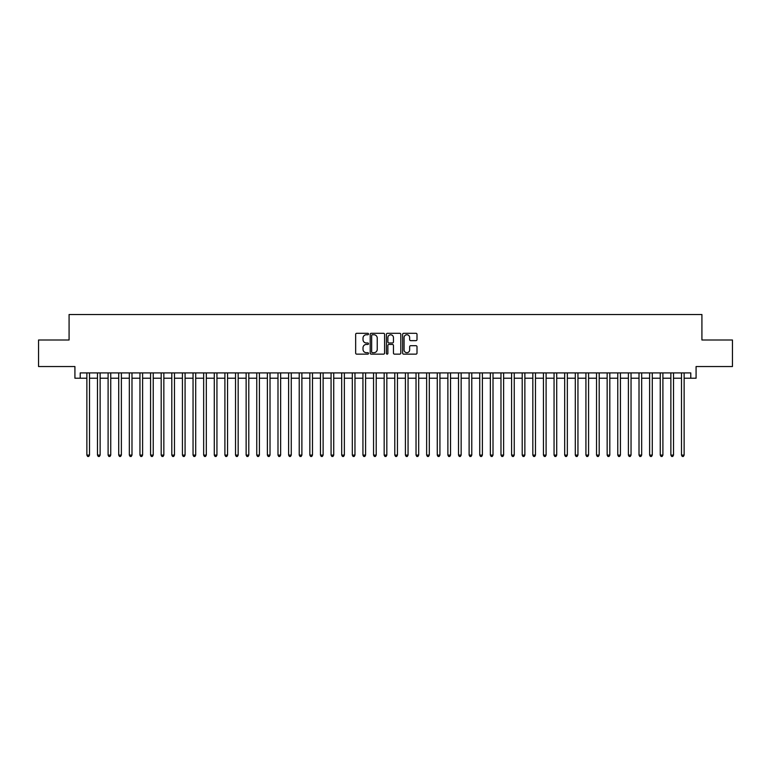 <?xml version="1.0" encoding="UTF-8"?>
<svg xmlns="http://www.w3.org/2000/svg" width="771" height="771" viewBox="0 0 771 771"><rect width="100%" height="100%" fill="white"/><g stroke="black" fill="none" stroke-linecap="round" stroke-linejoin="round"><path stroke-width="1.16" d="M368.509 334.026A0.732 0.732 0 0 0 367.786 333.294L356.703 333.294A1.041 1.041 0 0 0 355.662 334.335L355.662 353.099A1.041 1.041 0 0 0 356.703 354.14L367.786 354.14A0.732 0.732 0 0 0 368.509 353.407A0.732 0.732 0 0 0 367.786 352.684L366.35 352.684A3.335 3.335 0 0 1 363.016 349.35L363.016 347.779A3.335 3.335 0 0 1 366.35 344.444L367.786 344.444A0.732 0.732 0 0 0 368.509 343.721A0.732 0.732 0 0 0 367.786 342.989L366.35 342.989A3.335 3.335 0 0 1 363.016 339.654L363.016 338.093A3.335 3.335 0 0 1 366.35 334.759L367.786 334.759A0.732 0.732 0 0 0 368.509 334.026M415.964 340.647A1.041 1.041 0 0 0 417.005 339.597L417.005 334.335A1.041 1.041 0 0 0 415.964 333.294L403.657 333.294A1.041 1.041 0 0 0 402.616 334.335L402.616 353.099A1.041 1.041 0 0 0 403.657 354.14L415.964 354.14A1.041 1.041 0 0 0 417.005 353.099L417.005 346.738A1.041 1.041 0 0 0 415.964 345.697L410.692 345.697A1.041 1.041 0 0 0 409.652 346.738L409.652 349.889A2.785 2.785 0 0 1 406.866 352.684A2.785 2.785 0 0 1 404.081 349.889L404.081 337.544A2.785 2.785 0 0 1 406.866 334.759A2.785 2.785 0 0 1 409.652 337.544L409.652 339.597A1.041 1.041 0 0 0 410.692 340.647L415.964 340.647M80.223 378.224L80.223 372.913L690.777 372.913L690.777 378.224L696.078 378.224L696.078 366.543L732.45 366.543L732.45 340.001L701.918 340.001L701.918 314.52L69.082 314.52L69.082 340.001L38.55 340.001L38.55 366.543L74.922 366.543L74.922 378.224L86.863 378.224M384.584 334.335A1.041 1.041 0 0 0 383.544 333.294L371.246 333.294A1.041 1.041 0 0 0 370.205 334.335L370.205 353.099A1.041 1.041 0 0 0 371.246 354.14L383.544 354.14A1.041 1.041 0 0 0 384.584 353.099L384.584 334.335M387.456 333.294L399.754 333.294A1.041 1.041 0 0 1 400.795 334.335L400.795 353.099A1.041 1.041 0 0 1 399.754 354.14L394.492 354.14A1.041 1.041 0 0 1 393.451 353.099L393.451 345.485A1.041 1.041 0 0 0 392.4 344.444L388.912 344.444A1.041 1.041 0 0 0 387.871 345.485L387.871 353.407A0.732 0.732 0 0 1 387.138 354.14A0.732 0.732 0 0 1 386.416 353.407L386.416 334.335A1.041 1.041 0 0 1 387.456 333.294M89.513 378.224L97.483 378.224M100.134 378.224L108.104 378.224M110.754 378.224L118.715 378.224M121.375 378.224L129.335 378.224M131.986 378.224L139.956 378.224M142.606 378.224L150.576 378.224M153.227 378.224L161.187 378.224M163.847 378.224L171.808 378.224M174.468 378.224L182.428 378.224M185.079 378.224L193.049 378.224M195.699 378.224L203.66 378.224M206.32 378.224L214.28 378.224M216.94 378.224L224.901 378.224M227.551 378.224L235.521 378.224M238.172 378.224L246.132 378.224M248.792 378.224L256.753 378.224M259.413 378.224L267.373 378.224M270.023 378.224L277.994 378.224M280.644 378.224L288.605 378.224M291.265 378.224L299.225 378.224M301.885 378.224L309.846 378.224M312.496 378.224L320.466 378.224M323.116 378.224L331.077 378.224M333.737 378.224L341.698 378.224M344.358 378.224L352.318 378.224M354.968 378.224L362.939 378.224M365.589 378.224L373.559 378.224M376.209 378.224L384.17 378.224M386.83 378.224L394.791 378.224M397.441 378.224L405.411 378.224M408.061 378.224L416.032 378.224M418.682 378.224L426.642 378.224M429.302 378.224L437.263 378.224M439.923 378.224L447.884 378.224M450.534 378.224L458.504 378.224M461.154 378.224L469.115 378.224M471.775 378.224L479.735 378.224M482.395 378.224L490.356 378.224M493.006 378.224L500.977 378.224M503.627 378.224L511.587 378.224M514.247 378.224L522.208 378.224M524.868 378.224L532.828 378.224M535.479 378.224L543.449 378.224M546.099 378.224L554.06 378.224M556.72 378.224L564.68 378.224M567.34 378.224L575.301 378.224M577.951 378.224L585.921 378.224M588.572 378.224L596.532 378.224M599.192 378.224L607.153 378.224M609.813 378.224L617.773 378.224M620.424 378.224L628.394 378.224M631.044 378.224L639.014 378.224M641.665 378.224L649.625 378.224M652.285 378.224L660.246 378.224M662.896 378.224L670.866 378.224M673.517 378.224L681.487 378.224M684.137 378.224L690.777 378.224M372.393 334.759A0.732 0.732 0 0 0 371.661 335.481L371.661 351.952A0.732 0.732 0 0 0 372.393 352.684L373.906 352.684A3.335 3.335 0 0 0 377.241 349.35L377.241 338.093A3.335 3.335 0 0 0 373.906 334.759L372.393 334.759M393.451 337.592A2.785 2.785 0 0 0 390.656 334.807A2.785 2.785 0 0 0 387.871 337.592L387.871 341.948A1.041 1.041 0 0 0 388.912 342.989L392.4 342.989A1.041 1.041 0 0 0 393.451 341.948L393.451 337.592M89.513 372.913L89.513 455.102L86.863 455.102L86.863 372.913M89.513 455.102L88.723 456.48L87.663 456.48L86.863 455.102M100.134 372.913L100.134 455.102L97.483 455.102L97.483 372.913M100.134 455.102L99.343 456.48L98.274 456.48L97.483 455.102M110.754 372.913L110.754 455.102L108.104 455.102L108.104 372.913M110.754 455.102L109.954 456.48L108.894 456.48L108.104 455.102M121.375 372.913L121.375 455.102L118.715 455.102L118.715 372.913M121.375 455.102L120.575 456.48L119.515 456.48L118.715 455.102M131.986 372.913L131.986 455.102L129.335 455.102L129.335 372.913M131.986 455.102L131.195 456.48L130.135 456.48L129.335 455.102M142.606 372.913L142.606 455.102L139.956 455.102L139.956 372.913M142.606 455.102L141.816 456.48L140.746 456.48L139.956 455.102M153.227 372.913L153.227 455.102L150.576 455.102L150.576 372.913M153.227 455.102L152.427 456.48L151.367 456.48L150.576 455.102M163.847 372.913L163.847 455.102L161.187 455.102L161.187 372.913M163.847 455.102L163.047 456.48L161.987 456.48L161.187 455.102M174.468 372.913L174.468 455.102L171.808 455.102L171.808 372.913M174.468 455.102L173.668 456.48L172.608 456.48L171.808 455.102M185.079 372.913L185.079 455.102L182.428 455.102L182.428 372.913M185.079 455.102L184.288 456.48L183.219 456.48L182.428 455.102M195.699 372.913L195.699 455.102L193.049 455.102L193.049 372.913M195.699 455.102L194.899 456.48L193.839 456.48L193.049 455.102M206.32 372.913L206.32 455.102L203.66 455.102L203.66 372.913M206.32 455.102L205.52 456.48L204.46 456.48L203.66 455.102M216.94 372.913L216.94 455.102L214.28 455.102L214.28 372.913M216.94 455.102L216.14 456.48L215.08 456.48L214.28 455.102M227.551 372.913L227.551 455.102L224.901 455.102L224.901 372.913M227.551 455.102L226.761 456.48L225.701 456.48L224.901 455.102M238.172 372.913L238.172 455.102L235.521 455.102L235.521 372.913M238.172 455.102L237.372 456.48L236.311 456.48L235.521 455.102M248.792 372.913L248.792 455.102L246.132 455.102L246.132 372.913M248.792 455.102L247.992 456.48L246.932 456.48L246.132 455.102M259.413 372.913L259.413 455.102L256.753 455.102L256.753 372.913M259.413 455.102L258.613 456.48L257.553 456.48L256.753 455.102M270.023 372.913L270.023 455.102L267.373 455.102L267.373 372.913M270.023 455.102L269.233 456.48L268.173 456.48L267.373 455.102M280.644 372.913L280.644 455.102L277.994 455.102L277.994 372.913M280.644 455.102L279.844 456.48L278.784 456.48L277.994 455.102M291.265 372.913L291.265 455.102L288.605 455.102L288.605 372.913M291.265 455.102L290.465 456.48L289.404 456.48L288.605 455.102M301.885 372.913L301.885 455.102L299.225 455.102L299.225 372.913M301.885 455.102L301.085 456.48L300.025 456.48L299.225 455.102M312.496 372.913L312.496 455.102L309.846 455.102L309.846 372.913M312.496 455.102L311.706 456.48L310.646 456.48L309.846 455.102M323.116 372.913L323.116 455.102L320.466 455.102L320.466 372.913M323.116 455.102L322.326 456.48L321.256 456.48L320.466 455.102M333.737 372.913L333.737 455.102L331.077 455.102L331.077 372.913M333.737 455.102L332.937 456.48L331.877 456.48L331.077 455.102M344.358 372.913L344.358 455.102L341.698 455.102L341.698 372.913M344.358 455.102L343.558 456.48L342.497 456.48L341.698 455.102M354.968 372.913L354.968 455.102L352.318 455.102L352.318 372.913M354.968 455.102L354.178 456.48L353.118 456.48L352.318 455.102M365.589 372.913L365.589 455.102L362.939 455.102L362.939 372.913M365.589 455.102L364.799 456.48L363.729 456.48L362.939 455.102M376.209 372.913L376.209 455.102L373.559 455.102L373.559 372.913M376.209 455.102L375.41 456.48L374.349 456.48L373.559 455.102M386.83 372.913L386.83 455.102L384.17 455.102L384.17 372.913M386.83 455.102L386.03 456.48L384.97 456.48L384.17 455.102M397.441 372.913L397.441 455.102L394.791 455.102L394.791 372.913M397.441 455.102L396.651 456.48L395.59 456.48L394.791 455.102M408.061 372.913L408.061 455.102L405.411 455.102L405.411 372.913M408.061 455.102L407.271 456.48L406.201 456.48L405.411 455.102M418.682 372.913L418.682 455.102L416.032 455.102L416.032 372.913M418.682 455.102L417.882 456.48L416.822 456.48L416.032 455.102M429.302 372.913L429.302 455.102L426.642 455.102L426.642 372.913M429.302 455.102L428.503 456.48L427.442 456.48L426.642 455.102M439.923 372.913L439.923 455.102L437.263 455.102L437.263 372.913M439.923 455.102L439.123 456.48L438.063 456.48L437.263 455.102M450.534 372.913L450.534 455.102L447.884 455.102L447.884 372.913M450.534 455.102L449.744 456.48L448.674 456.48L447.884 455.102M461.154 372.913L461.154 455.102L458.504 455.102L458.504 372.913M461.154 455.102L460.354 456.48L459.294 456.48L458.504 455.102M471.775 372.913L471.775 455.102L469.115 455.102L469.115 372.913M471.775 455.102L470.975 456.48L469.915 456.48L469.115 455.102M482.395 372.913L482.395 455.102L479.735 455.102L479.735 372.913M482.395 455.102L481.596 456.48L480.535 456.48L479.735 455.102M493.006 372.913L493.006 455.102L490.356 455.102L490.356 372.913M493.006 455.102L492.216 456.48L491.156 456.48L490.356 455.102M503.627 372.913L503.627 455.102L500.977 455.102L500.977 372.913M503.627 455.102L502.827 456.48L501.767 456.48L500.977 455.102M514.247 372.913L514.247 455.102L511.587 455.102L511.587 372.913M514.247 455.102L513.447 456.48L512.387 456.48L511.587 455.102M524.868 372.913L524.868 455.102L522.208 455.102L522.208 372.913M524.868 455.102L524.068 456.48L523.008 456.48L522.208 455.102M535.479 372.913L535.479 455.102L532.828 455.102L532.828 372.913M535.479 455.102L534.688 456.48L533.628 456.48L532.828 455.102M546.099 372.913L546.099 455.102L543.449 455.102L543.449 372.913M546.099 455.102L545.299 456.48L544.239 456.48L543.449 455.102M556.72 372.913L556.72 455.102L554.06 455.102L554.06 372.913M556.72 455.102L555.92 456.48L554.86 456.48L554.06 455.102M567.34 372.913L567.34 455.102L564.68 455.102L564.68 372.913M567.34 455.102L566.54 456.48L565.48 456.48L564.68 455.102M577.951 372.913L577.951 455.102L575.301 455.102L575.301 372.913M577.951 455.102L577.161 456.48L576.101 456.48L575.301 455.102M588.572 372.913L588.572 455.102L585.921 455.102L585.921 372.913M588.572 455.102L587.781 456.48L586.712 456.48L585.921 455.102M599.192 372.913L599.192 455.102L596.532 455.102L596.532 372.913M599.192 455.102L598.392 456.48L597.332 456.48L596.532 455.102M609.813 372.913L609.813 455.102L607.153 455.102L607.153 372.913M609.813 455.102L609.013 456.48L607.953 456.48L607.153 455.102M620.424 372.913L620.424 455.102L617.773 455.102L617.773 372.913M620.424 455.102L619.633 456.48L618.573 456.48L617.773 455.102M631.044 372.913L631.044 455.102L628.394 455.102L628.394 372.913M631.044 455.102L630.254 456.48L629.184 456.48L628.394 455.102M641.665 372.913L641.665 455.102L639.014 455.102L639.014 372.913M641.665 455.102L640.865 456.48L639.805 456.48L639.014 455.102M652.285 372.913L652.285 455.102L649.625 455.102L649.625 372.913M652.285 455.102L651.485 456.48L650.425 456.48L649.625 455.102M662.896 372.913L662.896 455.102L660.246 455.102L660.246 372.913M662.896 455.102L662.106 456.48L661.046 456.48L660.246 455.102M673.517 372.913L673.517 455.102L670.866 455.102L670.866 372.913M673.517 455.102L672.726 456.48L671.657 456.48L670.866 455.102M684.137 372.913L684.137 455.102L681.487 455.102L681.487 372.913M684.137 455.102L683.337 456.48L682.277 456.48L681.487 455.102"/></g></svg>
